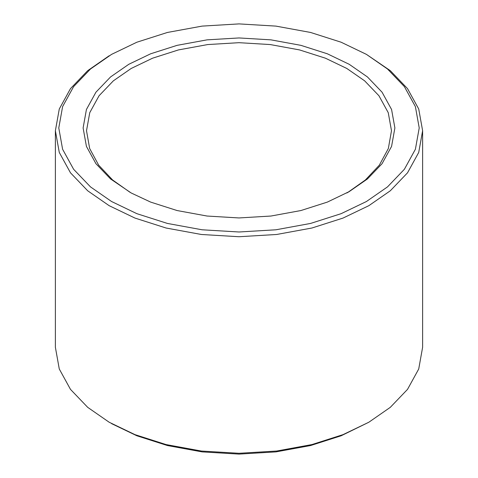 <?xml version="1.0" encoding="UTF-8"?>
<svg xmlns="http://www.w3.org/2000/svg" width="478" height="478" viewBox="0 0 478 478"><rect width="100%" height="100%" fill="white"/><g stroke="black" fill="none" stroke-linecap="round" stroke-linejoin="round"><path stroke-width="0.72" d="M111.571 423.627L136.881 435.787L167.425 445.544L202.075 451.889L239 454.1L275.925 451.889L310.575 445.544L341.119 435.787L368.837 422.235L343.043 434.627L311.931 444.564L276.625 451.035L239 453.287L201.375 451.035L166.069 444.564L134.957 434.627L109.163 422.235L87.707 407.346L70.487 389.379L59.278 368.998L55.382 347.279L55.382 130.721L59.278 152.446L70.487 172.827L87.707 190.794L109.163 205.683L134.957 218.07L166.069 228.012L201.375 234.483L239 236.73L276.625 234.483L311.931 228.012L343.043 218.07L368.837 205.683L390.293 190.794L407.513 172.827L418.722 152.446L422.618 130.721L418.722 109.002L407.513 88.621L390.293 70.654L366.435 54.378L387.491 68.993L404.394 86.626L415.394 106.63L419.218 127.949L415.394 149.267L404.388 169.272L387.491 186.904L366.429 201.519L341.119 213.678L310.575 223.435L275.925 229.787L239 231.991L202.075 229.787L167.425 223.435L136.881 213.678L111.571 201.519L90.509 186.904L73.612 169.272L62.606 149.267L58.782 127.949L62.606 106.63L73.606 86.626L90.509 68.993L111.571 54.373L136.881 42.213L167.425 32.456L202.075 26.111L239 23.9L275.925 26.111L310.575 32.456L341.119 42.213L366.435 54.378M131.175 192.975L150.672 202.104L177.087 210.541L207.058 216.038L239 217.944L270.942 216.038L300.913 210.541L327.328 202.104L349.227 191.588L367.445 178.945L382.065 163.691L391.578 146.388L394.888 127.949L391.578 109.504L382.065 92.2L367.445 76.952L349.227 64.309L327.328 53.787L300.913 45.35L270.942 39.853L239 37.947L207.058 39.853L177.087 45.35L150.672 53.787L128.773 64.309L110.555 76.952L95.935 92.2L86.422 109.504L83.112 127.949L86.422 146.388L95.935 163.691L110.555 178.945L131.175 192.975M129.986 192.281L112.593 179.961L98.683 165.185L89.649 148.485L86.512 130.721L89.75 112.683L99.06 95.755L113.358 80.836L131.175 68.474L152.596 58.185L178.437 49.927L207.757 44.556L239 42.685L270.243 44.556L299.563 49.927L325.404 58.185L346.825 68.474L364.642 80.836L378.94 95.755L388.25 112.683L391.488 130.721L388.351 148.485L379.317 165.185L365.407 179.961L348.014 192.281M422.618 130.721L422.618 347.279L418.722 368.998L407.513 389.379L390.293 407.346L368.837 422.235M109.163 55.765L87.707 70.654L70.487 88.621L59.278 109.002L55.382 130.721M349.233 191.582L346.825 192.975"/></g></svg>
